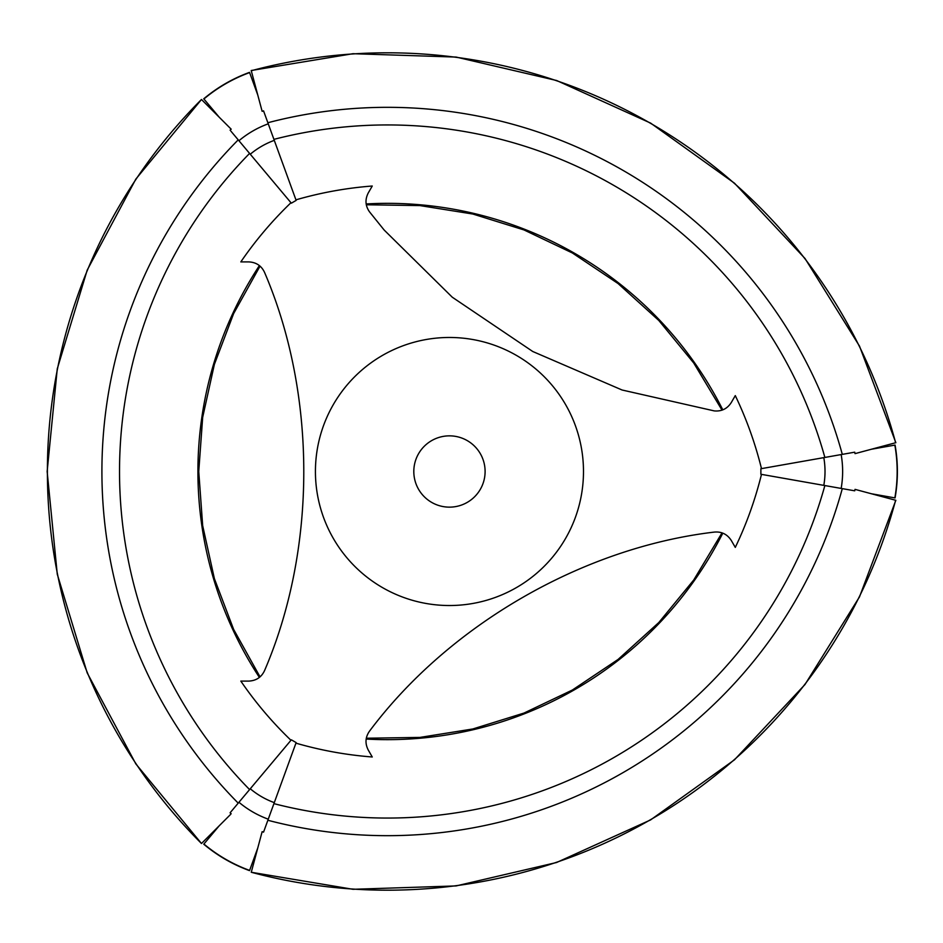 <?xml version="1.0" encoding="UTF-8"?>
<svg xmlns="http://www.w3.org/2000/svg" width="943" height="943" viewBox="0 0 943 943"><rect width="100%" height="100%" fill="white"/><g stroke="black" fill="none" stroke-linecap="round" stroke-linejoin="round"><path stroke-width="1.41" d="M290.963 740.279C272.209 722.255 255.494 702.535 240.819 681.094L248.775 681.094C256.248 680.716 261.517 677.192 264.594 670.508C317.025 548.508 316.671 393.962 264.594 272.492C261.482 265.785 256.213 262.26 248.775 261.906L240.819 261.906C255.47 240.512 272.185 220.78 290.963 202.721L230.846 131.077M259.396 265.596A375.573 375.573 0 0 0 259.384 677.392M257.745 848.063L249.53 870.637C232.732 864.495 217.479 855.678 203.759 844.209L203.912 844.02A151.964 151.964 0 0 0 249.612 870.413M895.626 500.238A526.111 526.111 0 0 1 251.262 872.263L353 889.296L456.117 885.925L556.594 862.503L650.576 819.927L734.456 759.834L805.004 684.512L859.497 596.884L895.85 500.309L855.042 489.37L854.723 490.82L761.484 474.376C755.225 499.672 746.502 524.013 735.292 547.388L731.308 540.504C727.253 534.221 721.56 531.416 714.24 532.1C582.373 547.683 448.703 625.268 369.55 731.108C365.295 737.143 364.87 743.473 368.289 750.098L372.261 756.981C346.399 755.001 320.95 750.392 295.937 743.155M854.723 490.82L852.425 490.407M824.866 485.551A453.984 453.984 0 0 1 273.918 803.636M722.798 533.149A375.573 375.573 0 0 1 366.179 739.053M291.352 203.181L296.137 200.411L263.545 110.873L262.142 111.321L251.203 70.513L353.012 53.704L456.153 57.075L556.653 80.52L650.635 123.109L734.491 183.201L805.027 258.512L859.509 346.128L895.85 442.691L855.042 453.63L854.723 452.18L841.156 454.573A97.447 97.447 0 0 1 841.156 488.427M201.484 99.487L135.851 179.076L87.216 270.075L57.264 368.819L47.15 471.5L57.264 574.181L87.216 672.925L135.851 763.924L201.484 843.514A526.111 526.111 0 0 1 201.484 99.487L231.188 129.191L230.092 130.181M257.745 94.937L249.612 72.587A151.964 151.964 0 0 0 203.912 98.98L203.759 98.791C217.479 87.322 232.732 78.505 249.53 72.363L249.812 73.141M219.2 117.203L203.912 98.98M268.26 123.816A97.447 97.447 0 0 0 238.944 140.731M249.589 153.414A453.984 453.984 0 0 0 249.589 789.586M238.214 139.859A471.606 471.606 0 0 0 238.214 803.141M230.363 814.646L201.484 843.514M231.188 813.809L230.092 812.819L238.944 802.269A97.447 97.447 0 0 0 268.26 819.184L263.545 832.127L262.142 831.679L251.262 872.263M371.978 186.525L368.289 192.902C364.87 199.562 365.295 205.892 369.55 211.892L384.166 230.045L452.263 297.198L532.76 351.503L622.074 390.001L714.24 410.9C721.595 411.572 727.289 408.767 731.308 402.496L735.292 395.612L731.308 402.496M219.2 825.797L203.912 844.02M842.299 488.627A471.606 471.606 0 0 1 267.871 820.269M449.457 605.524A134.024 134.024 0 0 0 582.314 453.819A134.024 134.024 0 0 0 414.39 342.144A134.024 134.024 0 0 0 449.457 605.524M449.457 507.145A35.645 35.645 0 0 0 480.329 453.677A35.645 35.645 0 0 0 418.586 453.677A35.645 35.645 0 0 0 449.457 507.145M274.283 140.366A79.837 79.837 0 0 0 250.272 154.228M267.871 122.731A471.606 471.606 0 0 1 842.299 454.373L854.723 452.18M273.918 139.364A453.984 453.984 0 0 1 824.866 457.449M274.283 802.634A79.837 79.837 0 0 1 250.272 788.772L291.352 739.819L296.137 742.589L268.26 819.184M894.848 445.108A151.964 151.964 0 0 1 894.848 497.892L895.072 497.928C898.16 480.305 898.16 462.695 895.072 445.072L871.415 449.245M894.848 497.892L871.415 493.755M841.156 454.573L760.883 468.73L760.883 474.27M735.292 395.612C746.502 419.01 755.237 443.351 761.484 468.624M296.137 200.411L295.937 199.845C320.974 192.608 346.411 187.999 372.261 186.019M366.179 203.947A375.573 375.573 0 0 1 722.798 409.84M250.272 788.772L238.944 802.269M823.805 457.638A79.837 79.837 0 0 1 823.805 485.362M263.545 110.873L263.946 111.969M251.262 70.737A526.111 526.111 0 0 1 895.626 442.762M260.032 266.138L233.64 313.583L214.391 364.34L202.674 417.348L198.749 471.5L202.674 525.652L214.391 578.66L233.64 629.417L260.032 676.862M366.32 204.772L419.906 205.586L472.82 214.026L523.99 229.939L572.377 252.983L618.078 283.56L658.827 320.49L693.718 362.984L722.02 410.134M366.32 738.228L419.906 737.414L472.82 728.974L524.002 713.061L572.377 690.017L618.078 659.44L658.827 622.51L693.718 580.016L722.02 532.866"/></g></svg>
